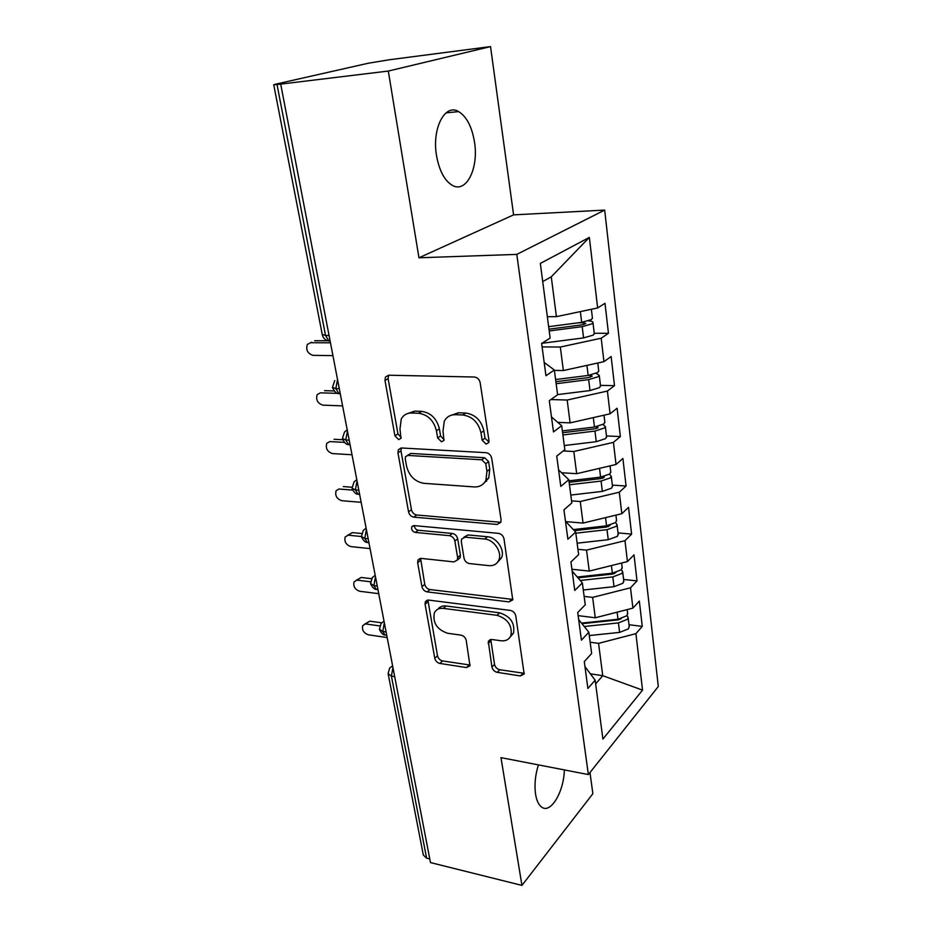 <?xml version="1.0" encoding="UTF-8"?>
<svg xmlns="http://www.w3.org/2000/svg" width="932" height="932" viewBox="0 0 932 932"><rect width="100%" height="100%" fill="white"/><g stroke="black" fill="none" stroke-linecap="round" stroke-linejoin="round"><path stroke-width="1.4" d="M486.131 444.11L488.741 442.56L488.985 440.533L480.155 382.668C479.328 379.301 477.394 377.413 474.33 377.017L388.597 375.212L385.452 377.029L384.986 380.419L394.923 435.838L398.71 439.601L400.97 438.331L399.979 429.058L401.273 418.934C403.521 414.926 406.993 412.958 411.688 413.004L418.631 413.272C427.858 414.658 433.788 420.483 436.432 430.759L437.632 437.97L441.535 441.803L443.958 440.405L443.015 431.062L444.261 421.252C446.614 416.849 450.354 414.658 455.492 414.693L462.726 414.973C472.314 416.394 478.407 422.347 480.994 432.832L482.135 440.195L486.131 444.11M538.405 764.892C535.236 775.098 534.281 784.849 535.562 794.169C536.657 800.821 538.789 805.201 541.946 807.298C550.963 813.764 563.988 791.385 564.349 769.914M474.528 142.235C472 126.892 466.711 116.686 458.649 111.595C445.042 103.079 431.784 128.441 436.502 155.434C439.205 170.533 444.424 180.482 452.16 185.258C466.175 193.74 478.838 168.506 474.528 142.235M491.921 667.021C492.644 669.863 494.414 671.634 497.21 672.333L520.405 675.945L524.168 674.011L515.769 615.842C515.023 612.872 513.206 611.054 510.305 610.402L428.615 600.08L425.318 601.769L425.085 604.204L434.778 658.272C435.524 661.044 437.225 662.757 439.881 663.444L466.513 667.568L469.973 665.844L466.233 640.424C465.487 637.57 463.74 635.81 460.99 635.146L447.616 633.259C437.003 629.601 432.576 622.821 434.335 612.941C436.036 609.493 439.019 607.967 443.283 608.375L496.966 615.306C507.765 618.778 512.414 625.535 510.911 635.566C509.117 639.538 505.82 641.274 500.997 640.773L491.921 639.492L488.31 641.356L491.921 667.021L494.543 664.446C495.265 667.277 497.024 669.048 499.808 669.747L524.355 673.3M388.306 71.053L418.957 257.791L513.59 214.873L490.535 46.6L388.306 71.053L277.025 84.556L325.536 335.462L329.054 335.462M418.957 257.791L516.794 254.389L588.36 774.574L500.973 757.634L521.943 885.4L430.468 862.578L280.765 84.463M497.059 524.46L500.81 522.328L501.09 519.776L491.7 458.264C490.908 455.026 489.009 453.173 485.991 452.684L401.552 447.989L398.337 449.783L397.964 452.836L408.542 511.843C409.334 514.848 411.105 516.608 413.855 517.144L497.059 524.46L500.88 522.165M504.002 538.871L512.763 599.87L508.988 601.909L427.147 591.878C424.444 591.272 422.709 589.525 421.94 586.647L417.653 562.707L417.92 560.12L421.194 558.396L453.884 561.903L457.356 560.027L457.624 557.511L454.863 541.049C454.082 538.032 452.288 536.238 449.457 535.679L415.264 532.428C412.363 531.485 411.198 529.621 411.769 526.825L414.053 525.601L498.422 533.349C501.381 533.931 503.245 535.772 504.002 538.871M516.794 254.389L604.682 210.084L658.307 686.5L588.36 774.574M589.35 237.404L597.645 307.956L556.404 316.647L551.266 276.827L589.35 237.404L540.327 263.418L550.148 338.06L541.632 343.454L545.954 375.724L554.354 370.016L557.604 394.737L549.298 400.667L553.492 431.924L561.681 425.714L564.839 449.678L556.73 456.098L560.796 486.399L568.788 479.712L571.84 502.954L563.942 509.839L567.879 539.22L575.673 532.09L578.644 554.633L570.932 561.949L574.753 590.457L582.36 582.908L585.238 604.798L577.712 612.51L581.417 640.179L588.849 632.246L591.645 653.507L584.294 661.603L587.894 688.468L595.164 680.174L584.97 666.636M594.243 333.283L608.456 333.295L604.996 303.296L597.645 307.956M608.456 333.295L601.198 338.223L603.948 361.663L563.359 370.54L554.4 370.388M600.453 385.347L614.503 385.673L611.136 356.537L603.948 361.663M614.503 385.673L607.408 391.056L610.076 413.808L570.116 422.872L557.79 422.371M606.476 435.931L620.363 436.56L617.101 408.239L610.076 413.808M620.363 436.56L613.431 442.362L616.029 464.474L576.675 473.689L561.565 472.745M612.347 485.106L626.071 486.015L622.891 458.486L616.029 464.474M626.071 486.015L619.291 492.213L621.819 513.707L583.048 523.073L565.841 521.629M618.044 532.918L631.616 534.106L628.529 507.334L621.819 513.707M631.616 534.106L624.988 540.677L627.434 561.577L589.245 571.083L571.91 569.266M623.59 579.448L637.01 580.881L634.005 554.843L627.434 561.577M637.01 580.881L630.521 587.801L632.91 608.13L595.268 617.776L578.131 615.633M628.995 624.731L642.264 626.397L639.34 601.058L632.91 608.13M642.264 626.397L635.904 633.655L642.544 690.123L602.911 739.076L595.164 680.174M588.849 632.246L578.655 619.559M590.387 673.836L602.748 675.688L598.565 643.36L590.166 642.218M635.904 633.655L598.565 643.36M595.641 683.832L602.748 675.688L642.544 690.123M582.36 582.908L572.155 571.106M595.268 617.776L592.635 597.389L584.143 596.398M630.521 587.801L592.635 597.389M575.673 532.09L565.468 521.233M589.245 571.083L586.531 550.125L577.945 549.309M624.988 540.677L586.531 550.125M568.788 479.712L558.583 469.868M583.048 523.073L580.263 501.521L571.572 500.868M619.291 492.213L580.263 501.521M561.681 425.714L551.488 416.953M576.675 473.689L573.809 451.507L563.231 450.948M613.431 442.362L573.809 451.507M554.354 370.016L544.172 362.408M570.116 422.872L567.169 400.038L550.882 399.537M607.408 391.056L567.169 400.038M490.535 46.6L389.471 59.741L368.42 63.201L275.604 84.183L273.728 84.719L277.025 84.556M563.359 370.54L560.318 347.03L542.086 346.902M601.198 338.223L560.318 347.03M429.768 858.931L426.6 858.151L423.326 855.028L388.236 674.314M521.943 885.4L592.869 793.691L589.979 772.535M513.59 214.873L604.682 210.084M551.266 276.827L542.727 281.58M556.404 316.647L547.34 316.705M339.295 388.702L335.811 388.609L332.479 387.328L334.751 380.582M486.527 481.308L485.362 481.227M349.197 440.149L345.737 439.974L342.417 438.471L344.537 431.959L347.205 429.78M358.808 490.139L355.395 489.882L352.063 488.182M368.163 538.731L364.773 538.393L361.453 536.506M377.25 585.983L373.895 585.564L370.575 583.502M386.093 631.943L382.772 631.465L379.464 629.228M488.916 442.071L485.001 438.18L483.871 430.84C481.308 420.379 475.227 414.449 465.662 413.051L462.726 414.973M449.935 415.73L458.439 412.771L465.662 413.051M406.841 413.82L414.728 411.128L421.66 411.385C430.864 412.76 436.77 418.561 439.391 428.813L440.591 436.001L444.18 439.788M388.597 375.212L388.108 378.648L397.952 433.916L401.226 437.586M401.273 447.989L400.981 450.867L411.466 509.722C412.259 512.716 414.029 514.476 416.767 515L499.808 522.211M485.758 463.682L481.786 459.791L407.785 455.422L405.513 456.703L405.257 458.8L406.562 466.163C409.148 476.007 414.926 481.728 423.874 483.324L474.167 486.923C479.642 487.145 483.557 484.873 485.922 480.12L486.947 471.312L485.758 463.682L488.601 461.596L484.64 457.717L481.786 459.791M407.424 455.433L410.779 453.441L484.64 457.717M483.685 483.463L488.741 477.988L489.766 469.204L486.947 471.312M488.601 461.596L489.766 469.204M420.588 558.385L424.759 584.329C425.528 587.207 427.264 588.942 429.967 589.548L512.903 599.427M457.507 559.608L460.152 557.732L460.408 555.216L457.682 538.812C456.913 535.795 455.107 534.013 452.288 533.453L418.165 530.238L415.264 532.428M414.414 525.636C414.565 528.118 415.812 529.656 418.165 530.238M488.881 565.642C493.587 565.992 496.884 564.163 498.771 560.179C502.523 552.361 493.96 539.512 484.663 539.022L465.115 537.158L461.585 539.104L461.305 541.678L464.031 558.175C464.8 561.181 466.606 562.975 469.448 563.569L488.881 565.642M497.606 562.206L501.486 557.837C505.237 550.031 496.698 537.228 487.424 536.75L484.663 539.022M463.926 537.216L467.922 534.921L487.424 536.75M490.768 639.492L494.543 664.446M510.142 637.08L513.532 633.026C515.035 623.019 510.398 616.285 499.634 612.837L496.966 615.306M437.9 609.167C439.776 606.674 442.49 605.602 446.044 605.986L499.634 612.837M427.905 600.057L437.504 655.79C438.238 658.551 439.939 660.264 442.595 660.939L470.182 665.064M548.657 326.666L581.673 322.356L591.412 319.571L592.414 317.928M548.983 329.171L582.069 324.86L585.844 323.474L583.7 322.822L583.91 324.499M549.216 330.953L582.197 326.654L591.925 323.87L592.985 322.717C593.102 321.703 591.599 321.086 588.488 320.864M594.255 333.388L593.265 335.089L583.572 337.908L541.876 343.302M578.026 322.833L583.7 322.822M311.579 342.207L307.315 344.467C305.708 350.001 307.63 353.636 313.082 355.372L332.934 355.605M314.643 340.716L327.726 340.774M310.577 342.708L330.476 342.813M555.612 379.545L588.162 375.445L597.738 372.52L598.705 370.691M555.891 381.689L588.511 377.588L592.216 376.12L590.096 375.316L590.329 377.227M556.159 383.716L588.675 379.627L598.239 376.691L599.264 375.421L596.165 373.406M600.488 385.708L599.544 387.596L590.014 390.555L557.592 394.597M589.199 375.305L590.096 375.316M562.369 430.922L594.476 427.019L603.889 423.967L604.81 421.94M562.602 432.728L594.779 428.813L598.064 427.753L597.529 426.495M562.905 434.964L594.966 431.073L604.379 428.009L605.369 426.611L603.062 424.526M606.557 436.537L605.637 438.599L596.27 441.686L564.291 445.543M568.939 480.83L600.604 477.114L609.866 473.945L610.751 471.755M569.126 482.322L600.872 478.594L604.099 477.487L604.227 476.462M569.452 484.768L601.082 481.063L610.332 477.883L611.299 476.38L609.493 474.248M612.441 485.945L611.567 488.182L602.34 491.385L570.803 495.055M573.331 529.586L606.557 525.823L615.679 522.537L616.53 520.184M574.345 530.669L606.79 526.999L610.297 525.124M575.825 533.186L607.023 529.667L616.134 526.37L617.066 524.751L615.609 522.607M618.172 533.978L617.333 536.378L608.258 539.698L577.141 543.181M320.433 392.838L317.16 394.609C315.703 399.91 317.637 403.428 322.926 405.152L342.603 405.874M324.476 390.671L334.215 390.962M320.492 392.838L338.013 393.374M329.718 441.593L326.748 443.376C325.443 448.455 327.365 451.857 332.514 453.581L352.005 454.758M334.029 439.275L342.755 439.741M330.138 441.605L344.421 442.374M338.782 489.055L336.079 490.815C334.903 495.684 336.825 498.993 341.834 500.717L361.162 502.313M343.325 486.574L352.005 487.238M339.528 489.055L352.669 490.069M347.613 535.271L352.389 532.626L345.178 536.983C344.118 541.667 346.028 544.87 350.921 546.595L370.062 548.61M352.389 532.626L361.639 533.535M348.673 535.236L361.453 536.517M577.269 577.024L612.359 573.192L621.329 569.802L622.145 567.297M577.98 577.84L612.545 574.065L615.936 572.516M580.252 580.473L612.813 576.92L621.772 573.518L622.681 571.805L621.458 569.65M623.741 580.718L622.937 583.257L614.002 586.682L583.292 590.003M579.622 576.768L583.712 577.223M356.245 580.263L361.208 577.467L354.043 581.929C353.088 586.426 354.987 589.548 359.764 591.284L378.73 593.672M361.208 577.467L371.518 578.702M357.573 580.217L370.552 581.789M581.51 623.112L617.986 619.267L626.828 615.772L627.609 613.128M581.976 623.683L618.149 619.873L621.201 618.685M584.224 626.49L618.429 622.902L627.259 619.396L628.145 617.601L627.096 615.446M629.17 626.188L628.389 628.879L619.594 632.397L589.292 635.554M590.573 622.157L593.206 622.494M364.668 624.102L369.794 621.155L362.688 625.71C361.814 630.032 363.713 633.073 368.373 634.808L387.176 637.57M369.794 621.155L381.468 622.786M366.241 624.032L379.743 625.943M273.74 84.8L322.216 334.378L325.536 335.462L328.973 341.054L330.138 341.065M394.702 676.679L391.405 676.131L426.6 858.151M392.931 667.498L391.405 676.131L388.096 673.638L389.669 668.023L392.617 665.844M337.535 379.545L335.811 388.609L338.945 393.584L340.308 393.945M347.438 430.98L345.737 439.974L348.65 444.611L350.129 444.972M356.793 479.665L354.055 481.867L352.075 488.112M357.049 480.959L355.395 489.882L358.086 494.216L359.659 494.554M366.125 528.153L363.317 530.366L361.453 536.436M366.392 529.551L364.773 538.393L367.278 542.447L368.944 542.762M375.2 575.312L372.334 577.525L370.575 583.42M375.48 576.792L373.895 585.564L376.225 589.374L377.961 589.653M384.031 621.19L381.106 623.392L379.464 629.135M384.333 622.762L382.772 631.465L384.939 635.03L386.698 635.286L384.939 635.03C383.273 635.158 381.491 633.399 379.569 629.741M483.871 430.84L480.994 432.832M458.439 412.771L455.492 414.693M440.591 436.001L437.632 437.97M439.391 428.813L436.432 430.759M421.66 411.385L418.631 413.272M414.728 411.128L411.688 413.004M397.952 433.916L394.923 435.838M388.108 378.648L384.986 380.419M485.001 438.18L482.135 440.195M416.767 515L413.855 517.144M411.466 509.722L408.542 511.843M400.981 450.867L397.964 452.836M410.779 453.441L407.785 455.422M511.645 599.451L508.988 601.909M429.967 589.548L427.147 591.878M424.759 584.329L421.94 586.647M420.507 560.458L417.653 562.707M460.408 555.216L457.624 557.511M457.682 538.812L454.863 541.049M452.288 533.453L449.457 535.679M467.922 534.921L465.115 537.158M490.756 641.018L488.112 643.546M446.044 605.986L443.283 608.375M469.169 665.029L466.513 667.568M442.595 660.939L439.881 663.444M437.504 655.79L434.778 658.272M427.881 601.839L425.085 604.204M522.957 673.3L520.405 675.945M499.808 669.747L497.21 672.333M582.197 326.654L583.572 337.908M580.356 311.603L581.673 322.356M588.675 379.627L590.014 390.555M586.927 365.379L588.162 375.445M594.966 431.073L596.27 441.686M596.352 426.728L596.562 428.452M593.323 417.606L594.476 427.019M601.082 481.063L602.34 491.385M602.456 476.846L602.631 478.233M599.521 468.342L600.604 477.114M607.023 529.667L608.258 539.698M608.398 525.555L608.526 526.627M605.555 517.633L606.557 525.823M612.813 576.92L614.002 586.682M614.165 572.924L614.258 573.693M611.415 565.561L612.359 573.192M618.429 622.902L619.594 632.397M617.124 612.173L617.986 619.267M445.985 112.889L458.649 111.595M322.274 334.716C323.124 338.223 325.361 340.331 328.973 341.054M340.25 393.619L338.945 393.584C336.802 393.921 334.67 391.953 332.549 387.677M350.071 444.692L348.65 444.611C346.564 444.902 344.514 442.98 342.498 438.856M359.624 494.333L358.086 494.216C356.071 494.461 354.09 492.585 352.156 488.601M368.909 542.61L367.278 542.447C365.379 542.587 363.468 540.758 361.546 536.96M377.949 589.583L376.225 589.374C374.466 589.502 372.614 587.708 370.68 583.991M388.574 375.27L385.452 377.029M401.098 447.989L398.337 449.783M488.741 477.988L485.922 480.12M420.052 558.443L417.92 560.12M460.152 557.732L457.356 560.027M413.389 525.613L411.769 526.825M501.486 557.837L498.771 560.179M490.115 639.643L488.31 641.356M513.532 633.026L510.911 635.566M427.24 600.161L425.318 601.769M591.377 309.273L592.472 318.429M592.985 322.717L594.313 333.912M597.785 363.014L598.763 371.251M599.264 375.421L600.558 386.291M604.006 415.183L604.891 422.569M605.369 426.611L606.627 437.178M610.052 465.872L610.833 472.442M611.299 476.38L612.522 486.644M615.924 515.128L616.611 520.93M617.066 524.751L618.266 534.747M621.632 563.021L622.238 568.089M622.681 571.805L623.846 581.533M627.189 609.598L627.714 613.978M628.145 617.601L629.275 627.05"/></g></svg>
